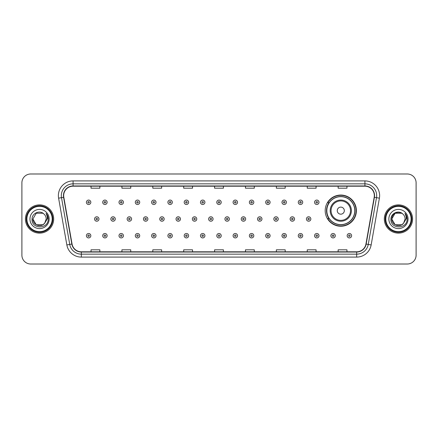 <?xml version="1.0" encoding="UTF-8"?>
<svg xmlns="http://www.w3.org/2000/svg" width="438" height="438" viewBox="0 0 438 438"><rect width="100%" height="100%" fill="white"/><g stroke="black" fill="none" stroke-linecap="round" stroke-linejoin="round"><path stroke-width="0.66" d="M325.199 210.645A15.593 15.593 0 0 0 340.791 226.238A15.593 15.593 0 0 0 356.384 210.645A15.593 15.593 0 0 0 340.791 195.052A15.593 15.593 0 0 0 325.199 210.645M328.938 218.589A14.268 14.268 0 0 1 328.938 202.701M21.9 182.816L21.9 255.184A8.826 8.826 0 0 0 30.726 264.01L407.274 264.01A8.826 8.826 0 0 0 416.1 255.184L416.1 182.816A8.826 8.826 0 0 0 407.274 173.99L30.726 173.99A8.826 8.826 0 0 0 21.9 182.816L21.9 255.184M25.431 219A14.12 14.12 0 0 0 39.551 233.12A14.12 14.12 0 0 0 53.671 219A14.12 14.12 0 0 0 39.551 204.88A14.12 14.12 0 0 0 25.431 219A14.12 14.12 0 0 0 39.551 233.12A14.12 14.12 0 0 0 53.671 219A14.12 14.12 0 0 0 39.551 204.88A14.12 14.12 0 0 0 25.431 219M384.329 219A14.12 14.12 0 0 0 398.449 233.12A14.12 14.12 0 0 0 412.569 219A14.12 14.12 0 0 0 398.449 204.88A14.12 14.12 0 0 0 384.329 219A14.12 14.12 0 0 0 398.449 233.12A14.12 14.12 0 0 0 412.569 219A14.12 14.12 0 0 0 398.449 204.88A14.12 14.12 0 0 0 384.329 219M63.674 195.611A9.412 9.412 0 0 1 73.086 186.199L364.914 186.199A9.412 9.412 0 0 1 374.183 197.248L365.938 244.021A9.412 9.412 0 0 1 356.663 251.801L81.337 251.801A9.412 9.412 0 0 1 72.062 244.021L63.817 197.248A9.412 9.412 0 0 1 63.674 195.611M63.439 195.611A9.647 9.647 0 0 0 63.587 197.286L71.832 244.065A9.647 9.647 0 0 0 81.337 252.036L356.663 252.036A9.647 9.647 0 0 0 366.168 244.065L374.413 197.286A9.647 9.647 0 0 0 364.914 185.964L73.086 185.964A9.647 9.647 0 0 0 63.439 195.611M58.604 198.168A14.711 14.711 0 0 1 73.086 180.905L364.914 180.905A14.711 14.711 0 0 1 379.396 198.168L371.15 244.941A14.711 14.711 0 0 1 356.663 257.095L81.337 257.095A14.711 14.711 0 0 1 66.85 244.941L58.604 198.168L61.501 197.658A11.766 11.766 0 0 1 73.086 183.845L364.914 183.845A11.766 11.766 0 0 1 376.499 197.658L368.254 244.431A11.766 11.766 0 0 1 356.663 254.155L81.337 254.155A11.766 11.766 0 0 1 69.746 244.431L61.501 197.658A11.766 11.766 0 0 1 61.32 195.611M407.274 173.99L30.726 173.99M30.726 264.01L407.274 264.01M416.1 255.184L416.1 182.816M214.587 186.199L214.587 188.192L223.413 188.192L223.413 186.199M183.697 186.199L183.697 188.192L192.523 188.192L192.523 186.199M152.807 186.199L152.807 188.192L161.633 188.192L161.633 186.199M121.923 186.199L121.923 188.192L130.748 188.192L130.748 186.199M91.033 186.199L91.033 188.192L99.859 188.192L99.859 186.199M245.477 186.199L245.477 188.192L254.303 188.192L254.303 186.199M276.367 186.199L276.367 188.192L285.193 188.192L285.193 186.199M307.252 186.199L307.252 188.192L316.077 188.192L316.077 186.199M338.141 186.199L338.141 188.192L346.967 188.192L346.967 186.199M223.413 251.801L223.413 249.808L214.587 249.808L214.587 251.801M192.523 251.801L192.523 249.808L183.697 249.808L183.697 251.801M161.633 251.801L161.633 249.808L152.807 249.808L152.807 251.801M130.748 251.801L130.748 249.808L121.923 249.808L121.923 251.801M99.859 251.801L99.859 249.808L91.033 249.808L91.033 251.801M254.303 251.801L254.303 249.808L245.477 249.808L245.477 251.801M285.193 251.801L285.193 249.808L276.367 249.808L276.367 251.801M316.077 251.801L316.077 249.808L307.252 249.808L307.252 251.801M346.967 251.801L346.967 249.808L338.141 249.808L338.141 251.801M42.875 224.76A6.652 6.652 0 0 0 44.671 223.243L44.534 223.402C40.942 228.012 32.56 224.913 32.899 219L36.228 213.24L42.875 213.24L43.91 213.974C39.825 209.698 31.969 213.224 32.045 219C31.295 229.266 47.939 229.534 48.207 219.498L48.224 219C48.196 216.821 47.474 214.905 46.045 213.251C47.129 215.036 47.512 216.952 47.194 219L44.671 223.243L42.875 224.76L36.228 224.76L32.899 219L36.228 224.76L42.875 224.76L44.671 223.243L42.875 224.76L36.228 224.76L32.899 219M52.199 219A12.647 12.647 0 0 0 39.551 206.353A12.647 12.647 0 0 0 26.899 219A12.647 12.647 0 0 0 39.551 231.647A12.647 12.647 0 0 0 52.199 219M52.79 219A13.239 13.239 0 0 0 39.551 205.761A13.239 13.239 0 0 0 26.313 219A13.239 13.239 0 0 0 39.551 232.239A13.239 13.239 0 0 0 52.79 219M44.671 223.243L46.204 219C46.165 216.996 45.399 215.321 43.91 213.974M29.959 219A9.592 9.592 0 0 0 39.551 228.592A9.592 9.592 0 0 0 49.144 219A9.592 9.592 0 0 0 39.551 209.408A9.592 9.592 0 0 0 29.959 219M46.11 213.328L48.218 219.252M46.045 213.251L47.78 216.257M344.323 210.645A3.531 3.531 0 0 0 340.791 207.114A3.531 3.531 0 0 0 337.26 210.645A3.531 3.531 0 0 0 340.791 214.177A3.531 3.531 0 0 0 344.323 210.645M351.38 210.645A10.589 10.589 0 0 0 340.791 200.056A10.589 10.589 0 0 0 330.197 210.645A10.589 10.589 0 0 0 340.791 221.234A10.589 10.589 0 0 0 351.38 210.645A10.589 10.589 0 0 1 340.791 221.234A10.589 10.589 0 0 1 330.197 210.645M354.764 210.645A13.972 13.972 0 0 0 340.791 196.673A13.972 13.972 0 0 0 326.819 210.645A13.972 13.972 0 0 0 340.791 224.617A13.972 13.972 0 0 0 354.764 210.645M356.089 210.645A15.297 15.297 0 0 1 327.717 218.589L329.135 218.589A14.104 14.104 0 0 0 354.895 210.678A14.104 14.104 0 0 0 329.135 202.701L327.717 202.701A15.297 15.297 0 0 1 356.089 210.645M401.772 224.76A6.652 6.652 0 0 0 403.568 223.243L401.772 224.76L395.125 224.76L391.796 219L395.125 213.24L401.772 213.24L402.807 213.974C398.722 209.698 390.866 213.224 390.942 219C390.192 229.266 406.836 229.534 407.11 219.498L407.121 219C407.099 216.821 406.371 214.905 404.942 213.251C406.031 215.036 406.409 216.952 406.092 219L403.436 223.402C399.839 228.012 391.457 224.913 391.796 219L395.125 224.76L401.772 224.76L403.568 223.243L402.079 224.574M411.101 219A12.647 12.647 0 0 0 398.449 206.353A12.647 12.647 0 0 0 385.801 219A12.647 12.647 0 0 0 398.449 231.647A12.647 12.647 0 0 0 411.101 219M411.687 219A13.239 13.239 0 0 0 398.449 205.761A13.239 13.239 0 0 0 385.21 219A13.239 13.239 0 0 0 398.449 232.239A13.239 13.239 0 0 0 411.687 219M403.568 223.243L405.101 219C405.062 216.996 404.296 215.321 402.807 213.974M388.856 219A9.592 9.592 0 0 0 398.449 228.592A9.592 9.592 0 0 0 408.041 219A9.592 9.592 0 0 0 398.449 209.408A9.592 9.592 0 0 0 388.856 219M401.772 213.24A6.652 6.652 0 0 0 391.796 219M405.008 213.328L407.116 219.252M404.942 213.251L406.678 216.257M90.825 202.29A2.206 2.206 0 0 1 88.618 204.497A2.206 2.206 0 0 1 86.412 202.29A2.206 2.206 0 0 1 88.618 200.084A2.206 2.206 0 0 1 90.825 202.29A2.206 2.206 0 0 0 88.618 200.084A2.206 2.206 0 0 0 86.412 202.29M107.124 202.29A2.206 2.206 0 0 1 104.917 204.497A2.206 2.206 0 0 1 102.711 202.29A2.206 2.206 0 0 1 104.917 200.084A2.206 2.206 0 0 1 107.124 202.29A2.206 2.206 0 0 0 104.917 200.084A2.206 2.206 0 0 0 102.711 202.29M123.423 202.29A2.206 2.206 0 0 1 121.216 204.497A2.206 2.206 0 0 1 119.01 202.29A2.206 2.206 0 0 1 121.216 200.084A2.206 2.206 0 0 1 123.423 202.29A2.206 2.206 0 0 0 121.216 200.084A2.206 2.206 0 0 0 119.01 202.29M139.717 202.29A2.206 2.206 0 0 1 137.51 204.497A2.206 2.206 0 0 1 135.304 202.29A2.206 2.206 0 0 1 137.51 200.084A2.206 2.206 0 0 1 139.717 202.29A2.206 2.206 0 0 0 137.51 200.084A2.206 2.206 0 0 0 135.304 202.29M156.016 202.29A2.206 2.206 0 0 1 153.809 204.497A2.206 2.206 0 0 1 151.603 202.29A2.206 2.206 0 0 1 153.809 200.084A2.206 2.206 0 0 1 156.016 202.29A2.206 2.206 0 0 0 153.809 200.084A2.206 2.206 0 0 0 151.603 202.29M172.315 202.29A2.206 2.206 0 0 1 170.108 204.497A2.206 2.206 0 0 1 167.902 202.29A2.206 2.206 0 0 1 170.108 200.084A2.206 2.206 0 0 1 172.315 202.29A2.206 2.206 0 0 0 170.108 200.084A2.206 2.206 0 0 0 167.902 202.29M188.614 202.29A2.206 2.206 0 0 1 186.407 204.497A2.206 2.206 0 0 1 184.201 202.29A2.206 2.206 0 0 1 186.407 200.084A2.206 2.206 0 0 1 188.614 202.29A2.206 2.206 0 0 0 186.407 200.084A2.206 2.206 0 0 0 184.201 202.29M204.907 202.29A2.206 2.206 0 0 1 202.701 204.497A2.206 2.206 0 0 1 200.494 202.29A2.206 2.206 0 0 1 202.701 200.084A2.206 2.206 0 0 1 204.907 202.29A2.206 2.206 0 0 0 202.701 200.084A2.206 2.206 0 0 0 200.494 202.29M221.206 202.29A2.206 2.206 0 0 1 219 204.497A2.206 2.206 0 0 1 216.794 202.29A2.206 2.206 0 0 1 219 200.084A2.206 2.206 0 0 1 221.206 202.29A2.206 2.206 0 0 0 219 200.084A2.206 2.206 0 0 0 216.794 202.29M237.506 202.29A2.206 2.206 0 0 1 235.299 204.497A2.206 2.206 0 0 1 233.093 202.29A2.206 2.206 0 0 1 235.299 200.084A2.206 2.206 0 0 1 237.506 202.29A2.206 2.206 0 0 0 235.299 200.084A2.206 2.206 0 0 0 233.093 202.29M253.799 202.29A2.206 2.206 0 0 1 251.593 204.497A2.206 2.206 0 0 1 249.386 202.29A2.206 2.206 0 0 1 251.593 200.084A2.206 2.206 0 0 1 253.799 202.29A2.206 2.206 0 0 0 251.593 200.084A2.206 2.206 0 0 0 249.386 202.29M270.098 202.29A2.206 2.206 0 0 1 267.892 204.497A2.206 2.206 0 0 1 265.685 202.29A2.206 2.206 0 0 1 267.892 200.084A2.206 2.206 0 0 1 270.098 202.29A2.206 2.206 0 0 0 267.892 200.084A2.206 2.206 0 0 0 265.685 202.29M286.397 202.29A2.206 2.206 0 0 1 284.191 204.497A2.206 2.206 0 0 1 281.984 202.29A2.206 2.206 0 0 1 284.191 200.084A2.206 2.206 0 0 1 286.397 202.29A2.206 2.206 0 0 0 284.191 200.084A2.206 2.206 0 0 0 281.984 202.29M302.696 202.29A2.206 2.206 0 0 1 300.49 204.497A2.206 2.206 0 0 1 298.283 202.29A2.206 2.206 0 0 1 300.49 200.084A2.206 2.206 0 0 1 302.696 202.29A2.206 2.206 0 0 0 300.49 200.084A2.206 2.206 0 0 0 298.283 202.29M318.99 202.29A2.206 2.206 0 0 1 316.784 204.497A2.206 2.206 0 0 1 314.577 202.29A2.206 2.206 0 0 1 316.784 200.084A2.206 2.206 0 0 1 318.99 202.29A2.206 2.206 0 0 0 316.784 200.084A2.206 2.206 0 0 0 314.577 202.29M94.564 219A2.206 2.206 0 0 1 96.771 216.794A2.206 2.206 0 0 1 98.977 219A2.206 2.206 0 0 1 96.771 221.206A2.206 2.206 0 0 1 94.564 219A2.206 2.206 0 0 0 96.771 221.206A2.206 2.206 0 0 0 98.977 219M110.858 219A2.206 2.206 0 0 1 113.064 216.794A2.206 2.206 0 0 1 115.271 219A2.206 2.206 0 0 1 113.064 221.206A2.206 2.206 0 0 1 110.858 219A2.206 2.206 0 0 0 113.064 221.206A2.206 2.206 0 0 0 115.271 219M127.157 219A2.206 2.206 0 0 1 129.363 216.794A2.206 2.206 0 0 1 131.57 219A2.206 2.206 0 0 1 129.363 221.206A2.206 2.206 0 0 1 127.157 219A2.206 2.206 0 0 0 129.363 221.206A2.206 2.206 0 0 0 131.57 219M143.456 219A2.206 2.206 0 0 1 145.662 216.794A2.206 2.206 0 0 1 147.869 219A2.206 2.206 0 0 1 145.662 221.206A2.206 2.206 0 0 1 143.456 219A2.206 2.206 0 0 0 145.662 221.206A2.206 2.206 0 0 0 147.869 219M159.755 219A2.206 2.206 0 0 1 161.956 216.794A2.206 2.206 0 0 1 164.162 219A2.206 2.206 0 0 1 161.956 221.206A2.206 2.206 0 0 1 159.755 219A2.206 2.206 0 0 0 161.956 221.206A2.206 2.206 0 0 0 164.162 219M176.049 219A2.206 2.206 0 0 1 178.255 216.794A2.206 2.206 0 0 1 180.461 219A2.206 2.206 0 0 1 178.255 221.206A2.206 2.206 0 0 1 176.049 219A2.206 2.206 0 0 0 178.255 221.206A2.206 2.206 0 0 0 180.461 219M192.348 219A2.206 2.206 0 0 1 194.554 216.794A2.206 2.206 0 0 1 196.761 219A2.206 2.206 0 0 1 194.554 221.206A2.206 2.206 0 0 1 192.348 219A2.206 2.206 0 0 0 194.554 221.206A2.206 2.206 0 0 0 196.761 219M208.647 219A2.206 2.206 0 0 1 210.853 216.794A2.206 2.206 0 0 1 213.06 219A2.206 2.206 0 0 1 210.853 221.206A2.206 2.206 0 0 1 208.647 219A2.206 2.206 0 0 0 210.853 221.206A2.206 2.206 0 0 0 213.06 219M224.94 219A2.206 2.206 0 0 1 227.147 216.794A2.206 2.206 0 0 1 229.353 219A2.206 2.206 0 0 1 227.147 221.206A2.206 2.206 0 0 1 224.94 219A2.206 2.206 0 0 0 227.147 221.206A2.206 2.206 0 0 0 229.353 219M241.239 219A2.206 2.206 0 0 1 243.446 216.794A2.206 2.206 0 0 1 245.652 219A2.206 2.206 0 0 1 243.446 221.206A2.206 2.206 0 0 1 241.239 219A2.206 2.206 0 0 0 243.446 221.206A2.206 2.206 0 0 0 245.652 219M257.539 219A2.206 2.206 0 0 1 259.745 216.794A2.206 2.206 0 0 1 261.951 219A2.206 2.206 0 0 1 259.745 221.206A2.206 2.206 0 0 1 257.539 219A2.206 2.206 0 0 0 259.745 221.206A2.206 2.206 0 0 0 261.951 219M273.838 219A2.206 2.206 0 0 1 276.044 216.794A2.206 2.206 0 0 1 278.245 219A2.206 2.206 0 0 1 276.044 221.206A2.206 2.206 0 0 1 273.838 219A2.206 2.206 0 0 0 276.044 221.206A2.206 2.206 0 0 0 278.245 219M290.131 219A2.206 2.206 0 0 1 292.338 216.794A2.206 2.206 0 0 1 294.544 219A2.206 2.206 0 0 1 292.338 221.206A2.206 2.206 0 0 1 290.131 219A2.206 2.206 0 0 0 292.338 221.206A2.206 2.206 0 0 0 294.544 219M306.43 219A2.206 2.206 0 0 1 308.637 216.794A2.206 2.206 0 0 1 310.843 219A2.206 2.206 0 0 1 308.637 221.206A2.206 2.206 0 0 1 306.43 219A2.206 2.206 0 0 0 308.637 221.206A2.206 2.206 0 0 0 310.843 219M86.412 235.71A2.206 2.206 0 0 1 88.618 233.503A2.206 2.206 0 0 1 90.825 235.71A2.206 2.206 0 0 1 88.618 237.916A2.206 2.206 0 0 1 86.412 235.71A2.206 2.206 0 0 0 88.618 237.916A2.206 2.206 0 0 0 90.825 235.71M102.711 235.71A2.206 2.206 0 0 1 104.917 233.503A2.206 2.206 0 0 1 107.124 235.71A2.206 2.206 0 0 1 104.917 237.916A2.206 2.206 0 0 1 102.711 235.71A2.206 2.206 0 0 0 104.917 237.916A2.206 2.206 0 0 0 107.124 235.71M119.01 235.71A2.206 2.206 0 0 1 121.216 233.503A2.206 2.206 0 0 1 123.423 235.71A2.206 2.206 0 0 1 121.216 237.916A2.206 2.206 0 0 1 119.01 235.71A2.206 2.206 0 0 0 121.216 237.916A2.206 2.206 0 0 0 123.423 235.71M135.304 235.71A2.206 2.206 0 0 1 137.51 233.503A2.206 2.206 0 0 1 139.717 235.71A2.206 2.206 0 0 1 137.51 237.916A2.206 2.206 0 0 1 135.304 235.71A2.206 2.206 0 0 0 137.51 237.916A2.206 2.206 0 0 0 139.717 235.71M151.603 235.71A2.206 2.206 0 0 1 153.809 233.503A2.206 2.206 0 0 1 156.016 235.71A2.206 2.206 0 0 1 153.809 237.916A2.206 2.206 0 0 1 151.603 235.71A2.206 2.206 0 0 0 153.809 237.916A2.206 2.206 0 0 0 156.016 235.71M167.902 235.71A2.206 2.206 0 0 1 170.108 233.503A2.206 2.206 0 0 1 172.315 235.71A2.206 2.206 0 0 1 170.108 237.916A2.206 2.206 0 0 1 167.902 235.71A2.206 2.206 0 0 0 170.108 237.916A2.206 2.206 0 0 0 172.315 235.71M184.201 235.71A2.206 2.206 0 0 1 186.407 233.503A2.206 2.206 0 0 1 188.614 235.71A2.206 2.206 0 0 1 186.407 237.916A2.206 2.206 0 0 1 184.201 235.71A2.206 2.206 0 0 0 186.407 237.916A2.206 2.206 0 0 0 188.614 235.71M200.494 235.71A2.206 2.206 0 0 1 202.701 233.503A2.206 2.206 0 0 1 204.907 235.71A2.206 2.206 0 0 1 202.701 237.916A2.206 2.206 0 0 1 200.494 235.71A2.206 2.206 0 0 0 202.701 237.916A2.206 2.206 0 0 0 204.907 235.71M216.794 235.71A2.206 2.206 0 0 1 219 233.503A2.206 2.206 0 0 1 221.206 235.71A2.206 2.206 0 0 1 219 237.916A2.206 2.206 0 0 1 216.794 235.71A2.206 2.206 0 0 0 219 237.916A2.206 2.206 0 0 0 221.206 235.71M233.093 235.71A2.206 2.206 0 0 1 235.299 233.503A2.206 2.206 0 0 1 237.506 235.71A2.206 2.206 0 0 1 235.299 237.916A2.206 2.206 0 0 1 233.093 235.71A2.206 2.206 0 0 0 235.299 237.916A2.206 2.206 0 0 0 237.506 235.71M249.386 235.71A2.206 2.206 0 0 1 251.593 233.503A2.206 2.206 0 0 1 253.799 235.71A2.206 2.206 0 0 1 251.593 237.916A2.206 2.206 0 0 1 249.386 235.71A2.206 2.206 0 0 0 251.593 237.916A2.206 2.206 0 0 0 253.799 235.71M265.685 235.71A2.206 2.206 0 0 1 267.892 233.503A2.206 2.206 0 0 1 270.098 235.71A2.206 2.206 0 0 1 267.892 237.916A2.206 2.206 0 0 1 265.685 235.71A2.206 2.206 0 0 0 267.892 237.916A2.206 2.206 0 0 0 270.098 235.71M281.984 235.71A2.206 2.206 0 0 1 284.191 233.503A2.206 2.206 0 0 1 286.397 235.71A2.206 2.206 0 0 1 284.191 237.916A2.206 2.206 0 0 1 281.984 235.71A2.206 2.206 0 0 0 284.191 237.916A2.206 2.206 0 0 0 286.397 235.71M298.283 235.71A2.206 2.206 0 0 1 300.49 233.503A2.206 2.206 0 0 1 302.696 235.71A2.206 2.206 0 0 1 300.49 237.916A2.206 2.206 0 0 1 298.283 235.71A2.206 2.206 0 0 0 300.49 237.916A2.206 2.206 0 0 0 302.696 235.71M314.577 235.71A2.206 2.206 0 0 1 316.784 233.503A2.206 2.206 0 0 1 318.99 235.71A2.206 2.206 0 0 1 316.784 237.916A2.206 2.206 0 0 1 314.577 235.71A2.206 2.206 0 0 0 316.784 237.916A2.206 2.206 0 0 0 318.99 235.71M330.876 235.71A2.206 2.206 0 0 1 333.083 233.503A2.206 2.206 0 0 1 335.289 235.71A2.206 2.206 0 0 1 333.083 237.916A2.206 2.206 0 0 1 330.876 235.71A2.206 2.206 0 0 0 333.083 237.916A2.206 2.206 0 0 0 335.289 235.71M347.175 235.71A2.206 2.206 0 0 1 349.382 233.503A2.206 2.206 0 0 1 351.588 235.71A2.206 2.206 0 0 1 349.382 237.916A2.206 2.206 0 0 1 347.175 235.71A2.206 2.206 0 0 0 349.382 237.916A2.206 2.206 0 0 0 351.588 235.71M364.914 180.905L364.914 185.964M61.501 197.658L63.587 197.286M81.337 257.095L81.337 252.036M356.663 252.036L356.663 257.095M366.168 244.065L371.15 244.941M66.85 244.941L71.832 244.065M374.413 197.286L379.396 198.168M73.086 180.905L73.086 185.964M350.52 210.645A9.729 9.729 0 0 0 340.791 200.916A9.729 9.729 0 0 0 331.062 210.645A9.729 9.729 0 0 0 340.791 220.374A9.729 9.729 0 0 0 350.52 210.645M87.885 202.29A0.734 0.734 0 0 0 88.618 203.024A0.734 0.734 0 0 0 89.357 202.29A0.734 0.734 0 0 0 88.618 201.557A0.734 0.734 0 0 0 87.885 202.29M104.184 202.29A0.734 0.734 0 0 0 104.917 203.024A0.734 0.734 0 0 0 105.651 202.29A0.734 0.734 0 0 0 104.917 201.557A0.734 0.734 0 0 0 104.184 202.29M120.477 202.29A0.734 0.734 0 0 0 121.216 203.024A0.734 0.734 0 0 0 121.95 202.29A0.734 0.734 0 0 0 121.216 201.557A0.734 0.734 0 0 0 120.477 202.29M136.776 202.29A0.734 0.734 0 0 0 137.51 203.024A0.734 0.734 0 0 0 138.249 202.29A0.734 0.734 0 0 0 137.51 201.557A0.734 0.734 0 0 0 136.776 202.29M153.076 202.29A0.734 0.734 0 0 0 153.809 203.024A0.734 0.734 0 0 0 154.543 202.29A0.734 0.734 0 0 0 153.809 201.557A0.734 0.734 0 0 0 153.076 202.29M169.375 202.29A0.734 0.734 0 0 0 170.108 203.024A0.734 0.734 0 0 0 170.842 202.29A0.734 0.734 0 0 0 170.108 201.557A0.734 0.734 0 0 0 169.375 202.29M185.668 202.29A0.734 0.734 0 0 0 186.407 203.024A0.734 0.734 0 0 0 187.141 202.29A0.734 0.734 0 0 0 186.407 201.557A0.734 0.734 0 0 0 185.668 202.29M201.967 202.29A0.734 0.734 0 0 0 202.701 203.024A0.734 0.734 0 0 0 203.44 202.29A0.734 0.734 0 0 0 202.701 201.557A0.734 0.734 0 0 0 201.967 202.29M218.266 202.29A0.734 0.734 0 0 0 219 203.024A0.734 0.734 0 0 0 219.734 202.29A0.734 0.734 0 0 0 219 201.557A0.734 0.734 0 0 0 218.266 202.29M234.56 202.29A0.734 0.734 0 0 0 235.299 203.024A0.734 0.734 0 0 0 236.033 202.29A0.734 0.734 0 0 0 235.299 201.557A0.734 0.734 0 0 0 234.56 202.29M250.859 202.29A0.734 0.734 0 0 0 251.593 203.024A0.734 0.734 0 0 0 252.332 202.29A0.734 0.734 0 0 0 251.593 201.557A0.734 0.734 0 0 0 250.859 202.29M267.158 202.29A0.734 0.734 0 0 0 267.892 203.024A0.734 0.734 0 0 0 268.625 202.29A0.734 0.734 0 0 0 267.892 201.557A0.734 0.734 0 0 0 267.158 202.29M283.457 202.29A0.734 0.734 0 0 0 284.191 203.024A0.734 0.734 0 0 0 284.924 202.29A0.734 0.734 0 0 0 284.191 201.557A0.734 0.734 0 0 0 283.457 202.29M299.751 202.29A0.734 0.734 0 0 0 300.49 203.024A0.734 0.734 0 0 0 301.224 202.29A0.734 0.734 0 0 0 300.49 201.557A0.734 0.734 0 0 0 299.751 202.29M316.05 202.29A0.734 0.734 0 0 0 316.784 203.024A0.734 0.734 0 0 0 317.523 202.29A0.734 0.734 0 0 0 316.784 201.557A0.734 0.734 0 0 0 316.05 202.29M97.504 219A0.734 0.734 0 0 0 96.771 218.266A0.734 0.734 0 0 0 96.031 219A0.734 0.734 0 0 0 96.771 219.734A0.734 0.734 0 0 0 97.504 219M113.803 219A0.734 0.734 0 0 0 113.064 218.266A0.734 0.734 0 0 0 112.331 219A0.734 0.734 0 0 0 113.064 219.734A0.734 0.734 0 0 0 113.803 219M130.097 219A0.734 0.734 0 0 0 129.363 218.266A0.734 0.734 0 0 0 128.63 219A0.734 0.734 0 0 0 129.363 219.734A0.734 0.734 0 0 0 130.097 219M146.396 219A0.734 0.734 0 0 0 145.662 218.266A0.734 0.734 0 0 0 144.923 219A0.734 0.734 0 0 0 145.662 219.734A0.734 0.734 0 0 0 146.396 219M162.695 219A0.734 0.734 0 0 0 161.956 218.266A0.734 0.734 0 0 0 161.222 219A0.734 0.734 0 0 0 161.956 219.734A0.734 0.734 0 0 0 162.695 219M178.994 219A0.734 0.734 0 0 0 178.255 218.266A0.734 0.734 0 0 0 177.521 219A0.734 0.734 0 0 0 178.255 219.734A0.734 0.734 0 0 0 178.994 219M195.288 219A0.734 0.734 0 0 0 194.554 218.266A0.734 0.734 0 0 0 193.82 219A0.734 0.734 0 0 0 194.554 219.734A0.734 0.734 0 0 0 195.288 219M211.587 219A0.734 0.734 0 0 0 210.853 218.266A0.734 0.734 0 0 0 210.114 219A0.734 0.734 0 0 0 210.853 219.734A0.734 0.734 0 0 0 211.587 219M227.886 219A0.734 0.734 0 0 0 227.147 218.266A0.734 0.734 0 0 0 226.413 219A0.734 0.734 0 0 0 227.147 219.734A0.734 0.734 0 0 0 227.886 219M244.18 219A0.734 0.734 0 0 0 243.446 218.266A0.734 0.734 0 0 0 242.712 219A0.734 0.734 0 0 0 243.446 219.734A0.734 0.734 0 0 0 244.18 219M260.479 219A0.734 0.734 0 0 0 259.745 218.266A0.734 0.734 0 0 0 259.006 219A0.734 0.734 0 0 0 259.745 219.734A0.734 0.734 0 0 0 260.479 219M276.778 219A0.734 0.734 0 0 0 276.044 218.266A0.734 0.734 0 0 0 275.305 219A0.734 0.734 0 0 0 276.044 219.734A0.734 0.734 0 0 0 276.778 219M293.077 219A0.734 0.734 0 0 0 292.338 218.266A0.734 0.734 0 0 0 291.604 219A0.734 0.734 0 0 0 292.338 219.734A0.734 0.734 0 0 0 293.077 219M309.37 219A0.734 0.734 0 0 0 308.637 218.266A0.734 0.734 0 0 0 307.903 219A0.734 0.734 0 0 0 308.637 219.734A0.734 0.734 0 0 0 309.37 219M89.357 235.71A0.734 0.734 0 0 0 88.618 234.976A0.734 0.734 0 0 0 87.885 235.71A0.734 0.734 0 0 0 88.618 236.443A0.734 0.734 0 0 0 89.357 235.71M105.651 235.71A0.734 0.734 0 0 0 104.917 234.976A0.734 0.734 0 0 0 104.184 235.71A0.734 0.734 0 0 0 104.917 236.443A0.734 0.734 0 0 0 105.651 235.71M121.95 235.71A0.734 0.734 0 0 0 121.216 234.976A0.734 0.734 0 0 0 120.477 235.71A0.734 0.734 0 0 0 121.216 236.443A0.734 0.734 0 0 0 121.95 235.71M138.249 235.71A0.734 0.734 0 0 0 137.51 234.976A0.734 0.734 0 0 0 136.776 235.71A0.734 0.734 0 0 0 137.51 236.443A0.734 0.734 0 0 0 138.249 235.71M154.543 235.71A0.734 0.734 0 0 0 153.809 234.976A0.734 0.734 0 0 0 153.076 235.71A0.734 0.734 0 0 0 153.809 236.443A0.734 0.734 0 0 0 154.543 235.71M170.842 235.71A0.734 0.734 0 0 0 170.108 234.976A0.734 0.734 0 0 0 169.375 235.71A0.734 0.734 0 0 0 170.108 236.443A0.734 0.734 0 0 0 170.842 235.71M187.141 235.71A0.734 0.734 0 0 0 186.407 234.976A0.734 0.734 0 0 0 185.668 235.71A0.734 0.734 0 0 0 186.407 236.443A0.734 0.734 0 0 0 187.141 235.71M203.44 235.71A0.734 0.734 0 0 0 202.701 234.976A0.734 0.734 0 0 0 201.967 235.71A0.734 0.734 0 0 0 202.701 236.443A0.734 0.734 0 0 0 203.44 235.71M219.734 235.71A0.734 0.734 0 0 0 219 234.976A0.734 0.734 0 0 0 218.266 235.71A0.734 0.734 0 0 0 219 236.443A0.734 0.734 0 0 0 219.734 235.71M236.033 235.71A0.734 0.734 0 0 0 235.299 234.976A0.734 0.734 0 0 0 234.56 235.71A0.734 0.734 0 0 0 235.299 236.443A0.734 0.734 0 0 0 236.033 235.71M252.332 235.71A0.734 0.734 0 0 0 251.593 234.976A0.734 0.734 0 0 0 250.859 235.71A0.734 0.734 0 0 0 251.593 236.443A0.734 0.734 0 0 0 252.332 235.71M268.625 235.71A0.734 0.734 0 0 0 267.892 234.976A0.734 0.734 0 0 0 267.158 235.71A0.734 0.734 0 0 0 267.892 236.443A0.734 0.734 0 0 0 268.625 235.71M284.924 235.71A0.734 0.734 0 0 0 284.191 234.976A0.734 0.734 0 0 0 283.457 235.71A0.734 0.734 0 0 0 284.191 236.443A0.734 0.734 0 0 0 284.924 235.71M301.224 235.71A0.734 0.734 0 0 0 300.49 234.976A0.734 0.734 0 0 0 299.751 235.71A0.734 0.734 0 0 0 300.49 236.443A0.734 0.734 0 0 0 301.224 235.71M317.523 235.71A0.734 0.734 0 0 0 316.784 234.976A0.734 0.734 0 0 0 316.05 235.71A0.734 0.734 0 0 0 316.784 236.443A0.734 0.734 0 0 0 317.523 235.71M333.816 235.71A0.734 0.734 0 0 0 333.083 234.976A0.734 0.734 0 0 0 332.349 235.71A0.734 0.734 0 0 0 333.083 236.443A0.734 0.734 0 0 0 333.816 235.71M350.115 235.71A0.734 0.734 0 0 0 349.382 234.976A0.734 0.734 0 0 0 348.643 235.71A0.734 0.734 0 0 0 349.382 236.443A0.734 0.734 0 0 0 350.115 235.71"/></g></svg>
